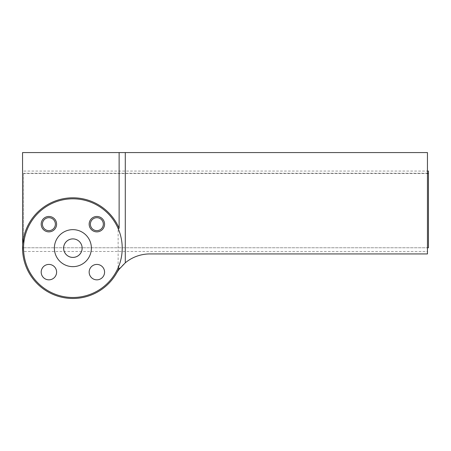 <?xml version="1.0" encoding="UTF-8"?>
<svg xmlns="http://www.w3.org/2000/svg" width="451" height="451" viewBox="0 0 451 451"><rect width="100%" height="100%" fill="white"/><g stroke="black" fill="none" stroke-linecap="round" stroke-linejoin="round"><path stroke-width="0.34" stroke-dasharray="2.25 1.69" d="M82.133 248.151A9.251 9.251 0 0 1 68.259 256.162A9.251 9.251 0 0 1 68.259 240.141A9.251 9.251 0 0 1 82.133 248.151A9.262 9.262 0 0 1 68.248 256.174A9.262 9.262 0 0 1 68.248 240.129A9.262 9.262 0 0 1 82.144 248.151M91.378 248.151A18.497 18.497 0 0 1 63.63 264.173A18.497 18.497 0 0 1 63.63 232.13A18.497 18.497 0 0 1 91.378 248.151M428.45 173.539L22.55 173.517L22.55 152.573L427.452 152.573L427.452 253.93L149.912 253.93A38.538 38.538 0 0 0 116.505 273.25A50.332 50.332 0 0 1 22.657 251.466L427.452 251.466M23.548 173.539L23.548 247.762L427.452 247.762M22.55 248.151A50.332 50.332 0 0 0 22.55 248.462L22.55 247.762L23.548 247.762L23.548 173.517M23.548 247.762L428.45 247.762L428.45 171.07L22.55 171.07M56.606 272.133A7.706 7.706 0 0 0 45.044 265.459A7.706 7.706 0 0 0 45.044 278.808A7.706 7.706 0 0 0 56.606 272.133M104.57 272.133A7.706 7.706 0 0 0 96.864 264.421A7.706 7.706 0 0 0 89.157 272.133A7.706 7.706 0 0 0 96.864 279.84A7.706 7.706 0 0 0 104.57 272.133M22.55 173.517L22.55 247.762M118.128 267.804L118.128 228.499A49.328 49.328 0 0 0 23.548 248.151A49.328 49.328 0 0 0 118.128 267.804A49.328 49.328 0 0 0 118.128 228.499M55.377 224.17A6.472 6.472 0 0 1 45.664 229.773A6.472 6.472 0 0 1 45.664 218.56A6.472 6.472 0 0 1 55.377 224.17M56.606 224.17A7.706 7.706 0 0 1 45.044 230.844A7.706 7.706 0 0 1 45.044 217.495A7.706 7.706 0 0 1 56.606 224.17M96.864 230.641A6.472 6.472 0 0 1 91.254 220.934A6.472 6.472 0 0 1 102.473 220.934A6.472 6.472 0 0 1 96.864 230.641M96.864 231.876A7.706 7.706 0 0 1 90.189 220.314A7.706 7.706 0 0 1 103.538 220.314A7.706 7.706 0 0 1 96.864 231.876M427.452 173.269L23.548 173.269"/><path stroke-width="0.68" d="M82.133 248.151A9.251 9.251 0 0 0 68.259 240.141A9.251 9.251 0 0 0 68.259 256.162A9.251 9.251 0 0 0 82.133 248.151A9.262 9.262 0 0 0 68.248 240.129A9.262 9.262 0 0 0 68.248 256.174A9.262 9.262 0 0 0 82.144 248.151M91.378 248.151A18.497 18.497 0 0 1 63.63 264.173A18.497 18.497 0 0 1 63.63 232.13A18.497 18.497 0 0 1 91.378 248.151M119.132 269.281L119.132 268.007A50.332 50.332 0 0 1 116.505 273.25A38.538 38.538 0 0 1 119.132 269.281L125.293 262.815A38.538 38.538 0 0 1 149.912 253.93L427.452 253.93L427.452 152.573L125.293 152.573L125.293 262.815M427.452 173.517L428.45 173.517L427.452 173.269M116.505 273.25A50.332 50.332 0 0 1 22.55 248.151A50.332 50.332 0 0 1 119.132 228.291L119.132 152.573L22.55 152.573L22.657 251.466M428.45 173.517L428.45 247.762L427.452 247.762M427.452 171.07L428.45 171.07L428.45 173.269M119.132 152.573L125.293 152.573M118.128 267.804L119.132 268.007M119.132 228.291L118.128 228.499M89.157 272.133A7.706 7.706 0 0 0 100.72 278.808A7.706 7.706 0 0 0 100.72 265.459A7.706 7.706 0 0 0 89.157 272.133M41.193 272.133A7.706 7.706 0 0 0 48.9 279.84A7.706 7.706 0 0 0 56.606 272.133A7.706 7.706 0 0 0 48.9 264.421A7.706 7.706 0 0 0 41.193 272.133M23.548 248.151A49.328 49.328 0 0 0 97.546 290.872A49.328 49.328 0 0 0 97.546 205.43A49.328 49.328 0 0 0 23.548 248.151M89.157 224.17A7.706 7.706 0 0 0 96.864 231.876A7.706 7.706 0 0 0 104.57 224.17A7.706 7.706 0 0 0 96.864 216.463A7.706 7.706 0 0 0 89.157 224.17M41.193 224.17A7.706 7.706 0 0 0 48.9 231.876A7.706 7.706 0 0 0 56.606 224.17A7.706 7.706 0 0 0 48.9 216.463A7.706 7.706 0 0 0 41.193 224.17M55.377 224.17A6.472 6.472 0 0 1 45.664 229.773A6.472 6.472 0 0 1 45.664 218.56A6.472 6.472 0 0 1 55.377 224.17M96.864 230.641A6.472 6.472 0 0 1 91.254 220.934A6.472 6.472 0 0 1 102.473 220.934A6.472 6.472 0 0 1 96.864 230.641"/></g></svg>
